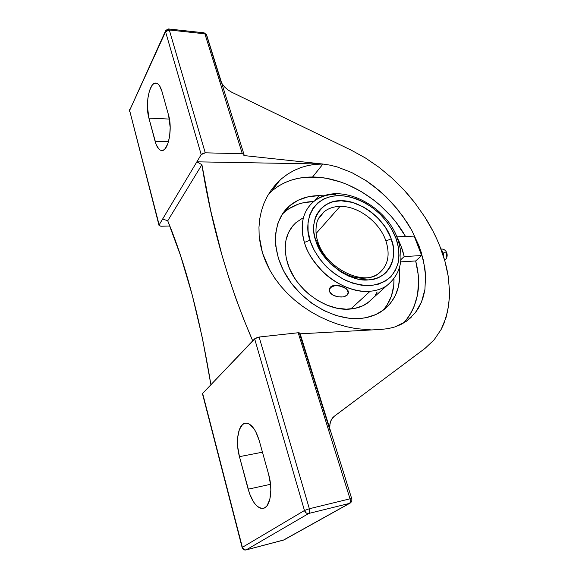 <?xml version="1.0" encoding="UTF-8"?>
<svg xmlns="http://www.w3.org/2000/svg" width="579" height="579" viewBox="0 0 579 579"><rect width="100%" height="100%" fill="white"/><g stroke="black" fill="none" stroke-linecap="round" stroke-linejoin="round"><path stroke-width="0.87" d="M443.543 256.577C443.804 253.66 443.058 251.489 441.321 250.056C443.058 251.489 443.804 253.66 443.543 256.577M444.621 260.145L445.367 259.595L444.621 260.145M296.535 222.119C285.635 231.846 282.646 245.554 287.568 263.242C295.283 289.652 326.607 312.074 350.773 308.991L370.104 291.259C345.048 294.183 312.103 269.937 304.438 242.413C299.712 224.79 302.716 211.255 313.456 201.796C338.114 180.315 386.432 204.677 397.78 239.366C404.352 258.827 400.682 274.258 386.779 285.657C382.183 288.783 376.625 290.651 370.104 291.259L350.773 308.991C357.04 308.361 362.505 306.465 367.187 303.295L386.779 285.657C382.053 288.827 376.495 290.694 370.104 291.259C354.131 292.641 335.668 283.963 324.197 273.056C313.116 261.549 306.53 251.337 304.438 242.413L309.997 240.22L310.358 241.349C312.551 248.384 317.372 256.294 324.819 265.081C330.544 270.827 337.398 275.886 345.395 280.258C353.899 283.826 362.382 285.599 370.857 285.563C378.782 284.303 385.317 281.474 390.456 277.08C394.574 272.137 397.259 266.825 398.504 261.143C399.336 252.668 398.555 245.25 396.159 238.881L398.395 247.371L399.032 255.665L398.012 263.459L395.348 270.48L391.086 276.429L385.368 281.061L378.369 284.173L370.343 285.599L361.593 285.252L352.466 283.102L343.34 279.223L334.597 273.758L326.614 266.926L319.731 259.016L314.238 250.367L310.358 241.349L308.093 231.238L308.006 222.683L309.707 214.896L313.087 208.158L317.987 202.708L324.175 198.727L331.398 196.324L339.374 195.557L347.805 196.411L356.389 198.829L364.842 202.715L372.869 207.926L380.2 214.266L386.606 221.525L391.86 229.465L396.159 238.881L397.78 239.366L396.159 238.881L395.775 237.824C393.43 231.289 388.791 224.001 381.865 215.96C371.863 205.393 355.26 195.941 338.867 195.557C308.679 196.708 304.105 226.027 309.997 240.22L304.438 242.413C300.87 231.238 299.958 213.362 313.456 201.796C319.557 196.889 326.99 194.392 335.762 194.312M378.63 273.534C387.973 265.877 390.398 255.013 385.904 240.951L391.209 238.881C399.097 257.626 387.771 279.845 368.41 279.881C350.237 282.487 321.446 261.621 315.888 241.117L315.591 240.213L317.632 240.828L317.791 241.313L317.632 240.828L315.591 240.213C308.093 219.984 322.337 199.429 341.132 200.797C358.973 199.69 384.818 218.956 390.897 238.027L391.209 238.881L385.904 240.951C379.607 222.075 358.184 205.827 340.047 206.406L316.098 233.496L340.047 206.406C333.685 206.529 328.293 208.375 323.885 211.928L324.088 211.762C328.474 208.31 333.793 206.529 340.047 206.406C358.184 205.827 379.607 222.075 385.904 240.951C390.441 255.201 387.916 266.137 378.311 273.751C374.685 276.255 370.394 277.696 365.436 278.079C346.98 279.983 323.125 262.359 317.321 242.268M276.19 183.919L271.406 189.811L267.295 196.346L263.923 203.475L261.39 211.017L259.725 218.963L258.965 227.286L259.16 235.769L260.326 244.338L262.482 252.994L265.623 261.592L269.713 269.988L274.721 278.123L280.526 285.831L287.09 293.09L294.4 299.886L302.274 306.088L310.605 311.625L319.347 316.51L328.394 320.694L337.528 324.102L346.691 326.737L355.824 328.597L371.689 329.936L355.824 328.597L346.691 326.737L337.528 324.102L328.394 320.694L319.347 316.51L310.605 311.625L302.274 306.088L294.4 299.886L287.09 293.09L280.526 285.831L274.721 278.123L269.713 269.988L262.482 252.994L259.16 235.769L258.965 227.286L259.725 218.963L261.39 211.017L263.923 203.475L267.295 196.346L271.406 189.811L276.19 183.919L281.611 178.679L287.604 174.163L294.009 170.465L300.812 167.577L307.985 165.522L315.381 164.342L322.937 164.038L312.573 177.015C296.397 176.935 282.726 181.69 271.565 191.287L268.482 194.283M284.752 211.849L288.827 208.78L298.091 204.228L303.193 202.78L313.753 201.55C302.383 201.774 292.728 205.198 284.788 211.82L282.255 214.201M319 195.63L314.679 200.812L319 195.63L324.016 195.811L319 195.63C307.427 195.738 297.62 199.14 289.572 205.827C272.448 220.201 270.465 250.41 287.061 276.95C303.526 303.526 335.929 321.2 361.368 318.349L349.282 318.291L336.616 315.685L323.907 310.597L311.726 303.208L300.631 293.835L291.114 282.892L283.601 270.871L278.405 258.321L275.713 245.8L275.597 233.844L277.985 222.937L282.718 213.499L289.536 205.863L298.105 200.254L308.064 196.824L319 195.63M321.736 214.483L321.222 214.462L321.736 214.483M367.187 303.295L373.281 297.809M323.885 211.928L318.175 219.151M315.591 240.213L317.408 245.083L321.548 252.849L330.139 263.481L340.879 272.014L348.739 276.132L356.765 278.796L360.746 279.548L368.41 279.881L372.036 279.454L378.666 277.479L384.297 274.084L386.663 271.898L390.434 266.687L392.801 260.528L393.72 253.667L393.17 246.364L390.897 238.027L385.281 227.077L377.175 217.219L370.69 211.624L363.598 207.036L352.343 202.397L341.132 200.797L334.119 201.514L330.855 202.411L324.957 205.277L320.1 209.475L316.489 214.881L315.208 217.986L313.76 224.84L313.883 232.353L315.591 240.213M329.371 289.095L330.443 287.018L334.329 285.389L339.735 285.794L344.889 287.828L347.248 289.847L348.283 293.206L347.168 295.152L343.231 296.933L337.832 296.861L332.744 294.972L329.654 291.888L329.256 289.652L330.312 287.676L334.235 285.845L337.832 285.65L343.318 287.003C335.132 284.542 330.435 285.715 329.241 290.506C329.567 292.561 331.188 294.291 334.126 295.703M445.939 257.004C447.14 254.029 446.575 252.596 444.231 252.705M343.47 287.075L345.185 287.98M329.444 288.74L330.443 287.018L332.787 285.7L336.044 285.309L339.735 285.794L346.235 288.697L348.015 290.636L348.384 292.641M334.445 295.847L334.293 295.775C342.428 298.221 347.103 297.041 348.312 292.221C347.993 290.209 346.387 288.494 343.492 287.083M346.235 288.697L348.015 290.636L348.428 292.33M383.783 309.381L386.866 305.321L391.404 296.101L393.713 285.737L394.002 278.752C394.227 291.498 390.42 302.151 382.581 310.706M369.872 301.239L363.127 305.632L355.144 308.332L346.213 309.179L336.688 308.115L326.969 305.133L317.466 300.349L308.585 293.944L304.503 290.217L297.273 281.915L294.212 277.435L289.334 268.041L286.279 258.437L285.15 249.013L285.961 240.176L288.639 232.259L293.032 225.557M295.811 222.741L302.361 218.276M377.175 291.946L375.141 295.362M373.289 297.794L372.702 298.467M168.33 28.993L169.307 29.999L167.049 30.383L165.565 31.744L165.789 30.332L168.532 28.964L169.307 29.999L204.886 33.821L204.076 32.808L203.178 33.553M399.329 268.186C401.298 287.032 395.37 301.442 381.547 311.408C375.771 315.2 369.047 317.516 361.368 318.349L366.449 317.567L375.8 314.556L383.855 309.765L390.405 303.389L395.283 295.666L398.395 286.866L399.698 277.269L399.329 268.186M404.207 256.548L400.856 259.638L404.207 256.548L421.693 255.556L418.465 245.764L414.18 236.123L396.803 236.825L414.18 236.123L421.693 255.556L404.207 256.548C402.731 249.998 400.321 243.549 396.962 237.216L401.218 246.603L404.207 256.548M165.507 30.948L129.616 110.437L165.565 31.744L165.797 30.325M220.917 81.639L206.689 35.695M206.652 34.943L204.076 32.808L168.532 28.964L165.789 30.332M169.307 29.999L205.241 152.827L242.312 153.717L204.886 33.821L169.307 29.999L165.565 31.744L201.203 154.6L205.241 152.827L169.307 29.999M400.646 261.867L415.686 260.955L421.693 255.556L415.686 260.955L400.646 261.867M206.725 35.276L204.886 33.821L242.312 153.717L243.991 154.376L243.897 155.563L322.937 164.038L312.573 177.015C347.617 177.065 386.562 202.527 405.532 236.471L396 222.22L391.028 216.213L379.954 205.154L373.933 200.168L361.108 191.454L347.523 184.614L340.553 181.965L326.484 178.325L319.485 177.377L305.22 177.326L298.091 178.361L291.266 180.141L284.81 182.653L278.788 185.888L273.259 189.832M403.737 322.908L407.717 318.11L411.097 312.855L413.862 307.21L417.502 294.943L418.617 281.705L418.241 274.859L415.686 260.955C422.033 285.657 418.024 306.334 403.65 323.002M129.862 109.076L129.638 111.371M161.968 91.475L168.576 115.207C172.766 128.987 168.228 151.546 161.758 150.497C158.964 150.214 156.743 147.146 155.1 141.29L168.489 141.703L155.1 141.29L148.904 118.123L169.437 119.079L148.904 118.123C144.967 104.727 149.324 82.015 155.903 83.087C158.393 83.39 160.412 86.184 161.968 91.475L168.576 115.207L170.19 127.539L169.64 136.21L167.874 143.628L165.181 148.629L163.625 149.975L162.011 150.489L160.39 150.164L158.841 149.013L156.149 144.489L148.904 118.123L147.421 106.456L147.884 98.148L149.469 90.809L151.959 85.533L153.435 83.948L154.998 83.159L156.591 83.21L158.139 84.114L159.594 85.837L161.968 91.475M221.873 83.419L224.478 86.85L221.873 83.419M227.837 89.854L224.478 86.85L227.837 89.854L231.622 92.17L227.837 89.854M281.611 178.679L287.604 174.163L294.009 170.465L300.812 167.577L307.985 165.522L315.381 164.342L322.937 164.038L330.052 165.153L322.937 164.038L196.874 161.831L201.905 164.697L167.729 220.802L201.905 164.697L210.626 210.322L221.909 254.955L228.567 276.921L235.942 298.648L244.056 320.136L252.712 340.843C228.495 284.658 211.559 225.94 201.905 164.697L196.874 161.831L159.145 224.855L129.616 110.437L159.015 225.405L160.962 226.237L159.109 225.644L159.145 224.855L201.203 154.6L202.838 153.319L205.241 152.827L242.312 153.717L243.925 154.289L243.897 155.563L322.937 164.038L196.874 161.831L201.203 154.6L165.565 31.744L129.616 110.437L159.008 225.253M388.35 328.59L381.337 329.408L388.35 328.59L394.892 326.94L388.35 328.59M415.266 312.841L418.726 307.702L421.498 302.035L423.567 295.912L424.935 289.384L425.558 275.394L424.848 268.055L421.454 253.016L418.82 245.438L411.821 230.449L407.522 223.154L397.491 209.229L385.817 196.534L372.84 185.439L365.986 180.605L351.779 172.571L337.275 166.962L330.052 165.153L337.275 166.962L351.779 172.571L365.986 180.605L379.469 190.759L391.838 202.708L402.731 216.068L411.821 230.449L418.82 245.438L423.473 260.579L425.558 275.394L424.935 289.384L421.498 302.035L415.266 312.841L406.32 321.294L394.892 326.94L400.9 324.493L406.32 321.294L411.119 317.393M350.476 502.854L349.405 503.412C350.396 502.601 350.606 501.074 350.027 498.823L351.706 498.606C352.198 500.676 351.583 502.225 349.868 503.252L349.405 503.412C350.396 502.601 350.606 501.074 350.027 498.823L298.192 332.751L259.124 337.029L309.352 508.738L350.027 498.823L309.352 508.738L309.635 511.67L308.773 513.457L306.168 512.929L304.453 510.512L309.352 508.738C309.91 511.069 309.722 512.639 308.773 513.457L349.405 503.412L283.341 540.156L349.405 503.412L308.773 513.457C306.747 513.718 305.307 512.733 304.453 510.512L309.352 508.738L259.124 337.029L254.644 338.816L304.453 510.512L242.369 547.336C243.064 549.305 244.338 550.151 246.184 549.884L308.773 513.457L246.184 549.884L283.956 539.925M424.986 348.42L334.3 416.25L332.838 417.582L330.681 421.107L329.704 425.514L329.719 428.322L330.037 423.22L331.629 419.21L334.3 416.25L424.986 348.42L434.098 339.851L424.986 348.42M231.622 92.17L351.496 150.308L365.588 158.074L379.18 167.411L392.084 178.151L404.091 190.1L409.708 196.476L415.034 203.077L424.74 216.879L433.049 231.296L436.631 238.671L439.808 246.111L444.889 261.1L448.153 276.009L449.492 290.586L449.405 297.657L447.69 311.212L443.854 323.712L441.133 329.48L434.098 339.851L441.133 329.48L446.033 317.61L448.812 304.547L449.492 290.586L448.153 276.009C446.554 266.022 443.775 256.056 439.808 246.111C435.849 236.174 430.827 226.432 424.74 216.879L415.034 203.077L404.091 190.1L392.084 178.151L379.18 167.411L365.588 158.074L351.496 150.308L231.622 92.17M160.962 226.237L169.828 225.998L160.962 226.237M329.994 430.421L299.64 333.844L299.886 332.99L298.192 332.751L350.027 498.823L351.706 498.606L299.886 332.99M300.139 333.815L381.337 329.408L300.139 333.815M350.288 503.006L283.927 539.939M167.729 220.802L180.445 255.296L192.17 294.798L202.491 338.512L210.908 384.731C200.204 319.188 185.816 264.545 167.729 220.802L162.663 218.985L167.729 220.802M299.965 333.113L298.192 332.751L259.124 337.029L255.404 338.237L206.949 388.893L254.644 338.816L304.453 510.512L242.369 547.336L243.839 549.464L245.786 549.963M259.233 440.626L268.656 474.454C273.122 489.696 270.292 507.211 263.409 508.297C257.141 508.572 252.053 502.21 248.152 489.197L270.531 484.297L248.152 489.197L239.453 456.657L262.453 452.192L239.453 456.657C235.226 441.625 238.164 424.038 245.286 423.198C250.859 422.981 255.505 428.786 259.233 440.626L268.656 474.454L270.588 484.927L270.842 490.109L269.85 499.286L267.064 505.699L265.139 507.544L262.96 508.384L260.615 508.196L258.205 507.009L255.817 504.874L253.537 501.899L249.636 493.901L239.453 456.657L237.716 446.894L237.672 437.435L239.344 429.618L242.507 424.595L244.519 423.394L246.726 423.162L249.05 423.915L253.682 428.286L255.802 431.76L259.233 440.626M206.949 388.893L202.643 393.409L242.369 547.336L202.643 393.409L206.949 388.893M242.16 547.625L242.16 547.625C242.883 549.5 244.179 550.274 246.032 549.949L283.5 540.091L246.032 549.949M202.722 394.082L202.643 393.409L202.455 393.807M440.93 249.006C447.306 248.63 449.087 256.975 444.94 259.964L444.629 260.195M378.311 273.751C363.431 286.395 324.826 268.099 317.639 240.835C314.6 232.613 316.373 222.177 318.052 219.427L324.088 211.762L318.986 217.661M271.565 191.287L279.831 180.257M284.788 211.82L289.572 205.827M348.406 291.809L348.319 292.279M243.991 154.376L206.544 34.711L204.076 32.808M129.515 110.878L129.58 109.721M242.138 547.517L202.527 393.959"/></g></svg>
